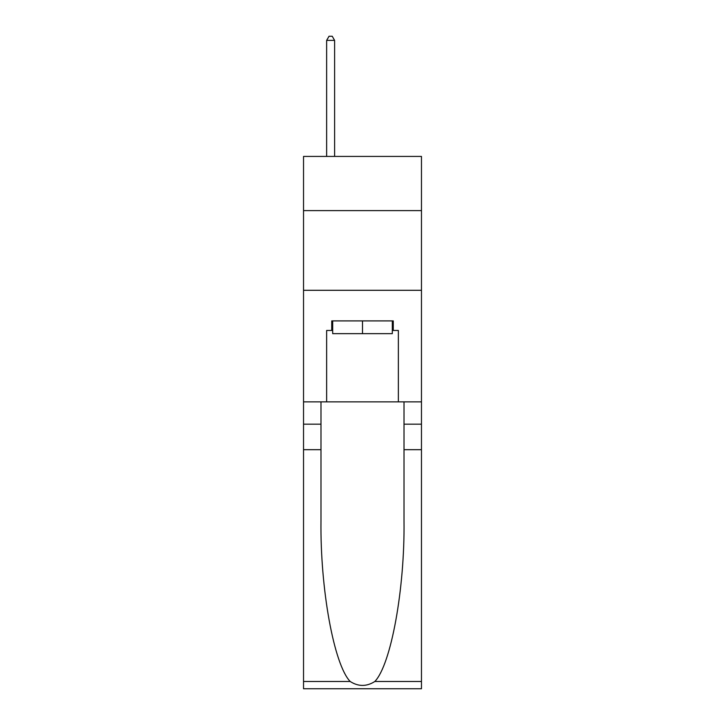 <?xml version="1.0" encoding="UTF-8"?>
<svg xmlns="http://www.w3.org/2000/svg" width="725" height="725" viewBox="0 0 725 725"><rect width="100%" height="100%" fill="white"/><g stroke="black" fill="none" stroke-linecap="round" stroke-linejoin="round"><path stroke-width="1.09" d="M421.47 210.613L421.47 156.419L303.53 156.419L303.53 210.613L421.47 210.613L421.47 401.868L398.36 401.868L398.36 330.464L393.258 330.464L393.258 320.903L331.742 320.903L331.742 330.464L332.693 330.464M303.53 449.681L320.985 449.681L320.985 520.758C320.133 588.691 333.917 664.58 350.166 681.482C358.386 686.72 366.605 686.72 374.834 681.482L421.47 681.482L421.47 688.75L303.53 688.75L303.53 210.613M392.307 320.903L392.307 333.654L332.693 333.654L332.693 320.903M362.5 320.903L362.5 333.654M374.834 681.482C391.083 664.58 404.867 588.691 404.015 520.758L404.015 401.868M404.015 449.681L421.47 449.681L421.47 401.868M320.985 401.868L320.985 449.681M421.47 681.482L421.47 449.681M303.53 401.868L326.64 401.868L326.64 330.464L331.742 330.464M303.53 290.299L421.47 290.299M326.64 401.868L398.36 401.868M392.307 330.464L393.258 330.464M334.606 156.419L334.606 40.392L326.64 40.392L326.64 156.419M326.64 40.392L329.032 36.25L332.222 36.25L334.606 40.392M404.015 424.179L421.47 424.179M320.985 424.179L303.53 424.179M303.53 681.482L350.166 681.482"/></g></svg>
